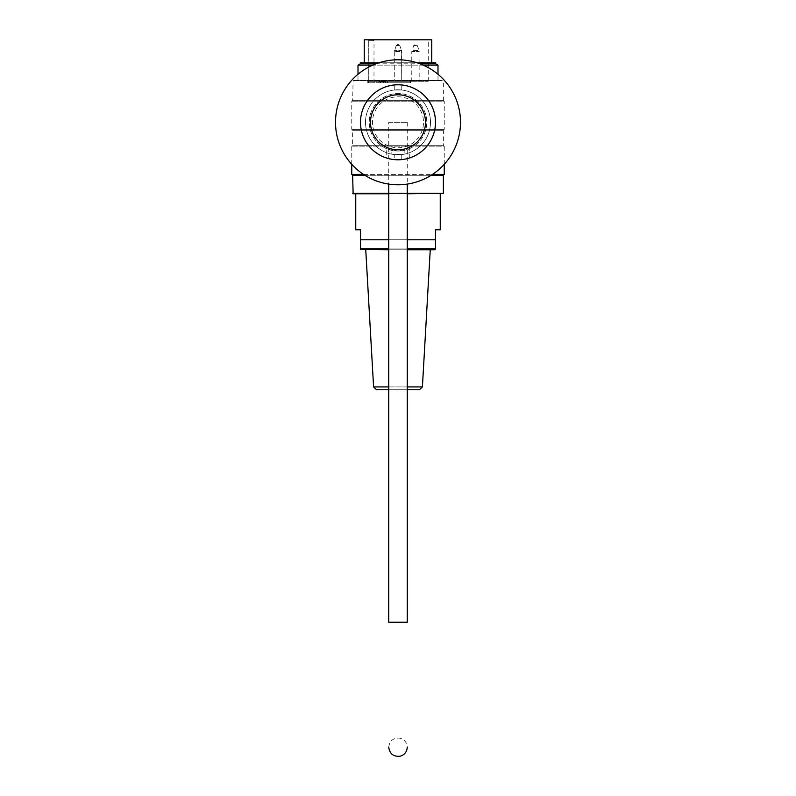 <?xml version="1.0" encoding="UTF-8"?>
<svg xmlns="http://www.w3.org/2000/svg" width="796" height="796" viewBox="0 0 796 796"><rect width="100%" height="100%" fill="white"/><g stroke="black" fill="none" stroke-linecap="round" stroke-linejoin="round"><path stroke-width="0.6" stroke-dasharray="3.98 2.98" d="M391.831 154.195A32.497 32.497 0 0 1 370.946 104.286A32.497 32.497 0 0 1 425.054 104.286A32.497 32.497 0 0 1 404.169 154.195L391.831 154.195L391.831 150.364L386.249 148.524L386.249 157.897C388.329 159.299 394.299 159.757 404.169 159.27L409.751 157.897C410.477 159.956 385.523 159.956 386.249 157.897M398 154.782A32.497 32.497 0 0 0 423.85 102.604A32.497 32.497 0 0 0 368.876 107.868A32.497 32.497 0 0 0 398 154.782A32.497 32.497 0 0 0 430.497 122.285A32.497 32.497 0 0 0 398 89.799A32.497 32.497 0 0 0 365.503 122.285A32.497 32.497 0 0 0 398 154.782A32.497 32.497 0 0 0 426.139 106.037A32.497 32.497 0 0 0 369.861 106.037A32.497 32.497 0 0 0 398 154.782M409.751 157.897L409.751 148.524L404.169 150.364A28.746 28.746 0 0 0 426.746 122.285A28.746 28.746 0 0 1 383.622 147.18A28.746 28.746 0 0 1 383.622 97.391A28.746 28.746 0 0 1 426.746 122.285A28.746 28.746 0 0 0 400.07 93.62A28.746 28.746 0 0 0 369.553 118.156A28.746 28.746 0 0 0 391.831 150.364C383.165 148.245 385.224 148.464 398 151.041C410.776 148.464 412.835 148.245 404.169 150.364L404.169 154.195M394.249 90.008L394.249 84.983L401.751 84.983L401.751 90.008L394.249 90.008L401.751 90.008M401.463 84.953L394.537 84.953M394.249 154.573L401.751 154.573L394.249 154.573L394.249 159.598L401.751 159.598L401.751 154.573M394.537 159.628L401.463 159.628M435.492 122.285A37.492 37.492 0 0 1 379.254 154.762A37.492 37.492 0 0 1 379.254 89.819A37.492 37.492 0 0 1 435.492 122.285A37.492 37.492 0 0 1 379.254 154.762A37.492 37.492 0 0 1 379.254 89.819A37.492 37.492 0 0 1 435.492 122.285A37.492 37.492 0 0 1 379.254 154.762A37.492 37.492 0 0 1 379.254 89.819A37.492 37.492 0 0 1 435.492 122.285M460.496 122.285A62.496 62.496 0 0 1 366.757 176.413A62.496 62.496 0 0 1 366.757 68.167A62.496 62.496 0 0 1 460.496 122.285M398 159.787A37.492 37.492 0 0 0 430.477 103.54A37.492 37.492 0 0 0 365.523 103.54A37.492 37.492 0 0 0 398 159.787M398 147.787A25.492 25.492 0 0 0 420.079 109.54A25.492 25.492 0 0 0 375.921 109.54A25.492 25.492 0 0 0 398 147.787A25.492 25.492 0 0 0 420.079 109.54A25.492 25.492 0 0 0 375.921 109.54A25.492 25.492 0 0 0 398 147.787M407.254 622.233L388.746 622.233L407.254 622.233L388.746 622.233L388.746 389.761L407.254 389.761M388.746 122.285L407.254 122.285L388.746 122.285L388.746 184.095M423.243 65.123L372.757 65.123M358.001 65.123L437.999 65.123M437.999 80.297L358.001 80.297L437.999 80.297L437.999 74.277M435.691 62.794L360.309 62.794M378.876 62.794L417.124 62.794M431.75 62.794L364.25 62.794L431.75 62.794M444.248 174.404L351.752 174.404M363.523 174.404L432.477 174.404M444.248 164.324L444.248 146.166L351.752 146.166L444.248 146.166L443.372 145.29L443.372 130.285L352.628 130.285L443.372 130.285L444.248 129.41L351.752 129.41L444.248 129.41L444.248 101.172L351.752 101.172L444.248 101.172L443.372 100.296L443.372 80.794L352.628 80.794L443.372 80.794L353.135 80.297L442.865 80.297M353.135 193.776L442.865 193.776M407.254 193.776L388.746 193.776M354.628 193.776L441.372 193.776L354.628 193.776L355.384 193.03L440.616 193.03L355.384 193.03M388.746 193.279L407.254 193.279M443.372 175.279L352.628 175.279M364.876 175.279L431.124 175.279M443.372 193.279L352.628 193.279M443.372 100.296L352.628 100.296L443.372 100.296M443.372 145.29L352.628 145.29L443.372 145.29M435.691 63.799L360.309 63.799M376.001 63.799L419.999 63.799M376.588 389.761L419.412 389.761M388.746 386.926L407.254 386.926M422.407 386.926L373.593 386.926M430.248 249.775L365.752 249.775L430.248 249.775M361.374 249.775L434.158 249.775M407.254 249.775L388.746 249.775M435.492 239.775L435.492 248.909L360.508 248.909L360.508 239.775L435.492 239.775L435.492 229.775L440.248 229.775M388.746 239.775L407.254 239.775M355.752 229.775L360.508 229.775L360.508 239.775M360.508 193.03L440.248 193.03L360.508 193.03M398 44.297L396.249 45.521L399.751 45.521L396.249 45.521L399.751 45.521L396.249 45.521L397.99 44.297L399.751 45.521L398.01 44.297M410.776 81.291L411.771 80.297L411.771 51.561L419.223 51.561L411.771 51.561L413.751 45.521L417.243 45.521L413.751 45.521L415.512 44.297A1.851 1.851 0 0 1 417.243 45.521L419.014 50.367L411.98 50.367L419.014 50.367L419.223 80.297L411.771 80.297L419.223 80.297L420.218 81.291L410.776 81.291L420.218 81.291M380.398 81.799L383.155 81.799L378.906 81.799L380.398 81.799L380.398 82.794L383.155 82.794L378.906 82.794L380.398 82.794L380.398 81.799M385.005 81.799L378.856 81.799L385.005 81.799L385.005 82.794L378.856 82.794L385.005 82.794L385.005 81.799M378.906 81.799L378.906 82.794L378.906 81.799M383.155 81.799L383.155 82.794L383.155 81.799M380.757 81.799L380.757 82.794L380.757 81.799M383.503 81.799L383.503 82.794L383.503 81.799M378.856 81.799L378.856 82.794L378.856 81.799M401.721 51.561L401.512 50.367L394.488 50.367L401.512 50.367L394.488 50.367L401.512 50.367L401.721 80.297L394.279 80.297L401.721 80.297L394.279 80.297L401.721 80.297L402.726 81.291L393.274 81.291L402.726 81.291L393.274 81.291L402.726 81.291L401.721 80.297L401.721 51.561L394.279 51.561L401.721 51.561M376.13 82.794L387.373 82.794L376.13 82.794L376.13 81.291L387.373 81.291L376.13 81.291M368.309 40.795L368.309 81.291L428.248 81.291L368.309 81.291L368.309 40.795L374.001 40.795L368.309 40.795M368.13 39.8L428.248 39.8L368.13 39.8M431.75 39.8L364.25 39.8M375.006 81.291L375.006 82.794L368.737 82.794L375.006 82.794L375.006 81.291L368.737 81.291L375.006 81.291M368.25 82.794L374.001 82.794L367.792 82.794L368.021 81.291L368.737 81.291L368.021 81.291L368.021 82.794L368.737 82.794L367.792 82.794L368.309 81.291L367.792 81.291L368.25 82.794M410.497 81.291L410.497 82.794L385.503 82.794L410.497 82.794L410.497 81.291L410.497 82.794L385.503 82.794L410.497 82.794L410.497 81.291L385.503 81.291L385.503 82.794L385.503 81.291L410.497 81.291L385.503 81.291L385.503 82.794L385.503 81.291L410.497 81.291M367.792 81.291L367.792 82.794L367.792 81.291M388.746 248.909L407.254 248.909M368.737 81.291L368.737 82.794L368.737 81.291M388.746 747.215C389.552 740.698 393.324 737.683 400.06 738.2C404.547 739.534 406.945 742.539 407.254 747.215M407.254 122.285L407.254 184.095M358.001 80.297L358.001 74.277M351.752 164.324L351.752 146.166L352.628 145.29L352.628 130.285L351.752 129.41L351.752 101.172L352.628 100.296L353.135 80.297M440.616 193.03L441.372 193.776M440.248 193.776L440.248 193.03M355.752 193.776L355.752 193.03M396.249 45.521L394.279 51.561L394.279 80.297L393.274 81.291L394.279 80.297L394.279 51.561L396.249 45.521M399.751 45.521L401.512 50.367L399.751 45.521M374.001 82.794L374.001 40.795L373.006 39.8M387.373 81.291L387.373 82.794M428.248 81.291L428.248 39.8"/><path stroke-width="1.19" d="M435.492 122.285A37.492 37.492 0 0 1 379.254 154.762A37.492 37.492 0 0 1 379.254 89.819A37.492 37.492 0 0 1 435.492 122.285M460.496 122.285A62.496 62.496 0 0 1 366.757 176.413A62.496 62.496 0 0 1 366.757 68.167A62.496 62.496 0 0 1 460.496 122.285M398 159.787A37.492 37.492 0 0 0 430.477 103.54A37.492 37.492 0 0 0 365.523 103.54A37.492 37.492 0 0 0 398 159.787M388.746 184.095L388.746 622.233L407.254 622.233L407.254 389.761L419.412 389.761L422.407 386.926L430.248 249.775M437.999 74.277L437.999 65.123L423.243 65.123M372.757 65.123L358.001 65.123L358.001 74.277M376.001 63.799L360.309 63.799L360.309 62.794L378.876 62.794M417.124 62.794L435.691 62.794L435.691 63.799L437.999 65.123M388.746 193.776L353.135 193.776L352.628 175.279L351.752 174.404L363.523 174.404M432.477 174.404L444.248 174.404L444.248 164.324M407.254 193.279L443.372 193.279L407.254 193.776M352.628 193.279L388.746 193.279M443.372 193.279L443.372 175.279L444.248 174.404M352.628 175.279L364.876 175.279M431.124 175.279L443.372 175.279M419.999 63.799L435.691 63.799M388.746 389.761L376.588 389.761L373.593 386.926L388.746 386.926M407.254 386.926L422.407 386.926M434.158 249.775L407.254 249.775M388.746 249.775L360.508 249.496M388.746 248.909L360.508 248.909L360.508 239.775L388.746 239.775M407.254 248.909L435.492 248.909L435.492 229.775L440.248 229.775L440.248 193.776M407.254 239.775L435.492 239.775M360.508 239.775L360.508 229.775L355.752 229.775L355.752 193.776M364.25 62.794L364.25 39.8L431.75 39.8L431.75 62.794M398 149.787A27.492 27.492 0 0 1 374.19 108.545A27.492 27.492 0 0 1 421.81 108.545A27.492 27.492 0 0 1 398 149.787M407.254 622.233L407.254 184.095M388.746 747.215C389.632 753.842 393.443 756.837 400.189 756.2C404.597 754.827 406.955 751.832 407.254 747.215M351.752 174.404L351.752 164.324M360.309 63.799L358.001 65.123M373.593 386.926L365.752 249.775M435.492 249.496L434.626 249.775"/></g></svg>
